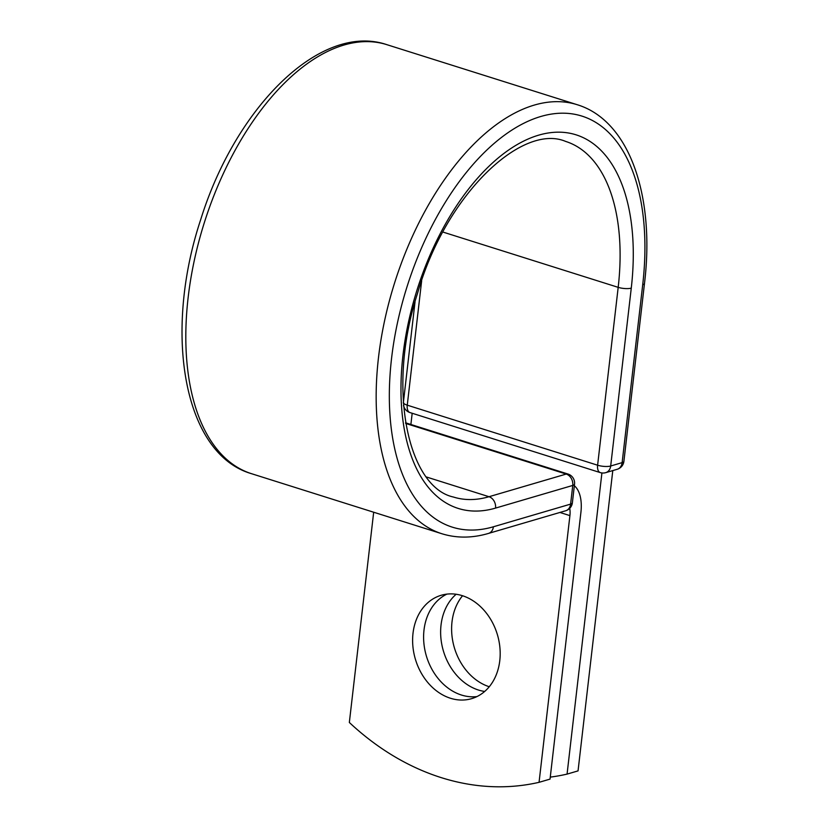 <?xml version="1.0" encoding="UTF-8"?>
<svg xmlns="http://www.w3.org/2000/svg" width="828" height="828" viewBox="0 0 828 828"><rect width="100%" height="100%" fill="white"/><g stroke="black" fill="none" stroke-linecap="round" stroke-linejoin="round"><path stroke-width="1.24" d="M484.67 691.452A53.882 42.808 73.6 0 1 478.47 690.034A53.882 42.808 73.6 0 1 442.369 647.103A53.882 42.808 73.6 0 1 456.145 594.256M450.463 698.252A53.882 42.808 -106.4 0 0 471.577 698.666A53.882 42.808 -106.4 0 0 499.926 647.806A53.882 42.808 -106.4 0 0 462.334 595.674A53.882 42.808 -106.4 0 0 441.231 595.27A53.882 42.808 -106.4 0 0 412.872 646.119A53.882 42.808 -106.4 0 0 450.463 698.252M446.861 594.121A53.882 42.808 -106.4 0 0 424.278 646.461A53.882 42.808 -106.4 0 0 461.455 695.034A53.882 42.808 -106.4 0 0 476.928 696.586M373.676 512.232L349.344 722.482A274.886 218.395 -106.4 0 0 539.059 782.325L550.04 779.107L580.904 512.397A36.753 19.696 107.5 0 0 574.342 485.736M539.059 782.325L569.912 515.616A17.905 9.594 107.5 0 0 569.705 508.361M489.255 686.743A53.882 42.808 73.6 0 1 454.324 647.579A53.882 42.808 73.6 0 1 462.541 595.746M612.792 470.573L578.047 770.889L567.066 774.108A274.886 218.395 -106.4 0 1 550.268 777.119M412.178 413.265L410.885 424.485M601.915 472.954L567.066 774.108M559.914 512.46L569.912 515.616M386.862 44.671C320.612 22.066 235.69 107.05 200.79 219.337C163.075 332.504 183.298 453.992 251.536 473.699A224.937 120.536 107.5 0 1 204.237 222.929A224.937 120.536 107.5 0 1 386.862 44.671L577.209 104.711C629.497 120.619 655.165 195.998 644.484 283.455A9.429 2.691 6.6 0 1 642.704 284.77A215.508 115.485 107.5 0 0 540.87 116.469A215.508 115.485 107.5 0 0 391.551 358.472A215.508 115.485 107.5 0 0 493.395 526.784A9.429 7.483 73.6 0 1 488.458 533.429L565.659 510.772A9.429 7.483 -106.4 0 0 570.595 504.117L572.759 485.436A9.429 7.483 -106.4 0 0 566.207 474.061L405.679 423.429M493.395 526.784L570.595 504.117A9.429 2.691 -173.4 0 0 572.376 502.813L574.529 484.121A9.429 2.691 -173.4 0 1 572.759 485.436L495.558 508.092A9.429 7.483 73.6 0 0 489.006 496.717L566.207 474.061A9.429 5.051 -72.5 0 1 568.008 474.051A9.429 9.429 0 0 1 574.529 484.121M426.451 476.99L489.006 496.717A186.445 99.919 107.5 0 1 453.454 497.038C408.307 487.319 386.169 389.212 417.55 293.288C445.785 194.207 522.168 122.917 565.627 141.412A186.445 99.919 107.5 0 1 618.185 287.347A9.429 2.691 6.6 0 0 631.267 288.123A195.874 104.97 107.5 0 0 538.707 135.15A195.874 104.97 107.5 0 0 402.988 355.119A195.874 104.97 107.5 0 0 495.558 508.092M577.209 104.711A224.937 120.536 107.5 0 0 394.583 282.969A224.937 120.536 107.5 0 0 441.873 533.739C456.683 538.303 472.208 538.2 488.458 533.429M442.887 232.047L618.185 287.347L597.609 465.212A9.429 2.691 6.6 0 0 610.691 465.998L622.128 462.635A9.429 2.691 6.6 0 0 623.898 461.331L644.484 283.455M631.267 288.123L610.691 465.998A9.429 7.483 73.6 0 1 605.754 472.643L617.191 469.29A9.429 9.429 0 0 0 623.898 461.331M642.704 284.77L622.128 462.635A9.429 7.483 73.6 0 1 617.191 469.29M415.025 301.93L403.391 402.48A9.429 2.691 6.6 0 0 407.262 405.171L597.609 465.212A9.429 5.051 -72.5 0 0 600.259 472.591A9.429 9.429 0 0 0 605.754 472.643M421.659 280.723L407.262 405.171A9.429 5.051 -72.5 0 0 409.922 412.551L600.259 472.591M251.536 473.699L441.873 533.739M405.575 422.808L568.008 474.051M565.659 510.772A9.429 9.429 0 0 0 572.376 502.813M403.391 402.48A9.429 9.429 0 0 0 403.339 403.101M403.505 405.358A9.429 9.429 0 0 0 409.922 412.551"/></g></svg>
